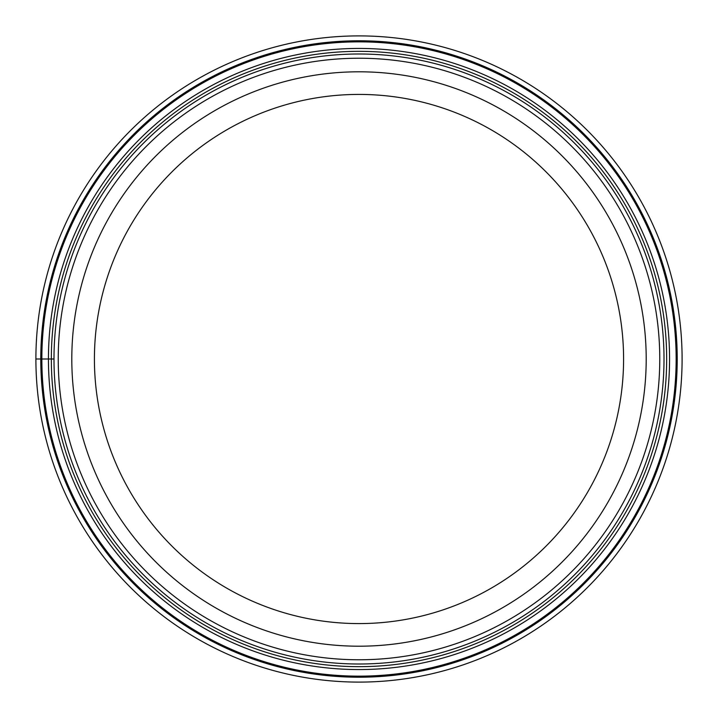 <?xml version="1.0" encoding="UTF-8"?>
<svg xmlns="http://www.w3.org/2000/svg" width="718" height="718" viewBox="0 0 718 718"><rect width="100%" height="100%" fill="white"/><g stroke="black" fill="none" stroke-linecap="round" stroke-linejoin="round"><path stroke-width="1.08" d="M35.9 359A323.1 323.1 0 0 0 359 682.1A323.1 323.1 0 0 0 682.1 359A323.1 323.1 0 0 0 359 35.9A323.1 323.1 0 0 0 35.9 359L40.782 359A318.218 318.218 0 0 0 359 677.218A318.218 318.218 0 0 0 677.218 359A318.218 318.218 0 0 0 359 40.782A318.218 318.218 0 0 0 40.782 359L41.85 359A317.15 317.15 0 0 0 359 676.15A317.15 317.15 0 0 0 676.15 359A317.15 317.15 0 0 0 359 41.85A317.15 317.15 0 0 0 41.85 359L53.994 359A305.006 305.006 0 0 0 359 664.006A305.006 305.006 0 0 0 664.006 359A305.006 305.006 0 0 0 359 53.994A305.006 305.006 0 0 0 53.994 359A305.006 305.006 0 0 0 359 664.006A305.006 305.006 0 0 0 664.006 359A305.006 305.006 0 0 0 359 53.994A305.006 305.006 0 0 0 53.994 359M646.2 359A287.2 287.2 0 0 0 359 71.8A287.2 287.2 0 0 0 71.8 359A287.2 287.2 0 0 0 359 646.2A287.2 287.2 0 0 0 646.2 359M623.583 359A264.583 264.583 0 0 0 359 94.417A264.583 264.583 0 0 0 94.417 359A264.583 264.583 0 0 0 359 623.583A264.583 264.583 0 0 0 623.583 359M51.337 359A307.663 307.663 0 0 0 359 666.663A307.663 307.663 0 0 0 666.663 359A307.663 307.663 0 0 0 359 51.337A307.663 307.663 0 0 0 51.337 359M48.438 359A310.562 310.562 0 0 1 359 48.438A310.562 310.562 0 0 1 669.562 359A310.562 310.562 0 0 1 359 669.562A310.562 310.562 0 0 1 48.438 359M58.23 359A300.77 300.77 0 0 0 359 659.77A300.77 300.77 0 0 0 659.77 359A300.77 300.77 0 0 0 359 58.23A300.77 300.77 0 0 0 58.23 359"/></g></svg>
